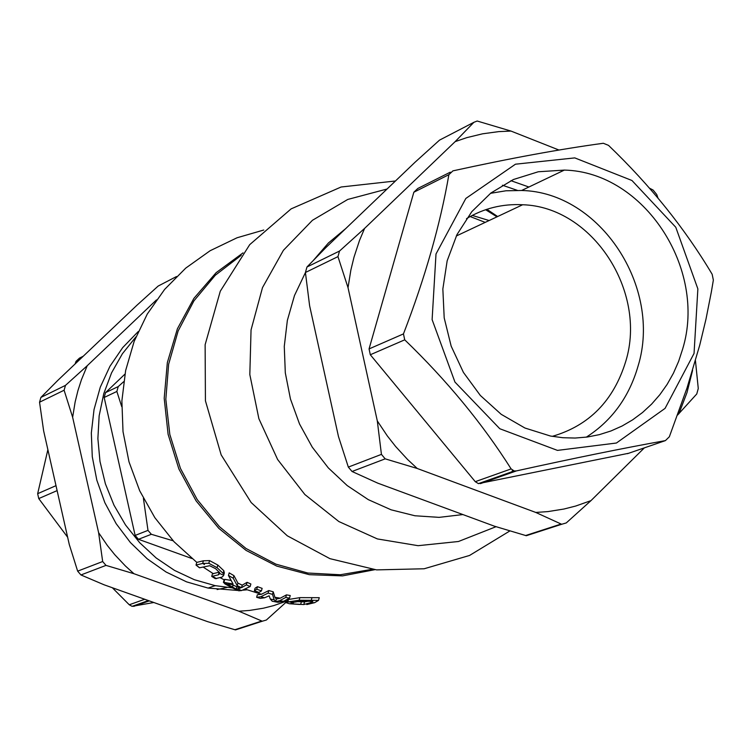 <?xml version="1.0" encoding="UTF-8"?>
<svg xmlns="http://www.w3.org/2000/svg" width="751" height="751" viewBox="0 0 751 751"><rect width="100%" height="100%" fill="white"/><g stroke="black" fill="none" stroke-linecap="round" stroke-linejoin="round"><path stroke-width="1.13" d="M223.103 573.342L217.077 567.7L208.816 563.278L202.648 563.457L196.011 565.071L199.494 567.803L209.67 565.728L215.65 568.704L219.649 572.75L219.696 573.642L218.419 574.815L211.726 576.411L215.33 578.674L222.043 577.087L223.61 575.519L223.103 573.342L223.836 570.732L224.333 572.929M196.011 565.071L196.762 562.386L203.399 560.79L209.567 560.593L217.818 565.043L223.836 570.732M208.816 563.278L209.567 560.593M211.726 576.411L212.458 573.811L219.358 572.121M272.51 594.37L268.107 593.102L260.71 596.773L256.635 597.298L260.268 598.359L264.615 597.768L269.149 595.806L270.304 599.045L272.247 601.241L277.936 602.293L283.596 601.298L289.51 598.125L285.755 597.449L279.569 600.725L275.626 601.598L274.199 599.805L272.51 594.37L273.223 591.816L274.904 597.28L276.33 599.054L280.273 598.19L286.478 594.867L290.233 595.534L289.51 598.125M285.755 597.449L286.478 594.867M275.626 601.598L276.33 599.054M256.635 597.298L257.34 594.764L261.423 594.266L268.82 590.549L273.223 591.816M268.107 593.102L268.82 590.549M306.793 604.546L314.707 602.649L318.518 600.378L299.161 600.237L288.356 601.861L286.469 602.79L289.332 603.729L299.621 604.461M299.161 600.237L299.893 597.636L319.269 597.683L318.518 600.378M286.469 602.79L287.182 600.227L288.497 599.495L299.893 597.636M293.05 603.917L290.909 603.213L292.008 602.602L300.165 601.232L312.81 601.344L310.172 602.79L303.798 604.546L293.05 603.917L293.547 602.124M296.354 601.589L304.54 601.908L308.276 601.213M303.798 604.546L304.54 601.908M233.223 578.223L228.454 575.473L233.054 583.978L223.432 582.26L224.906 583.884L231.486 587.489L238.762 590.793L241.578 590.558L250.149 586.55L246.366 584.879L241.522 587.676L237.213 585.658L233.223 578.223L233.946 575.642L237.926 583.123L242.226 585.151L247.079 582.316L250.872 583.996L250.149 586.55M236.171 589.113L227.6 584.222L231.299 584.344L240.245 588.202L236.171 589.113L236.865 586.625M228.351 585.123L228.689 583.912M246.366 584.879L247.079 582.316M241.522 587.676L242.226 585.151M237.213 585.658L237.926 583.123M220.372 577.791L224.117 579.8L224.756 579.359L230.867 580.392M228.454 575.473L229.186 572.863L233.946 575.642M256.767 589.225L254.373 590.746L255.077 588.211L257.48 586.672L262.137 588.371L261.423 590.915L256.767 589.225L257.48 586.672M254.373 590.746L259.02 592.436L261.423 590.915M669.348 436.772L665.424 440.602C623.105 448.206 573.417 458.307 516.378 470.915L514.163 470.952L511.131 468.915C482.471 423.63 446.995 380.597 404.723 339.827L403.456 333.904C425.104 277.663 440.246 224.596 448.882 174.683L452.919 170.862C510.276 158.273 560.415 149.073 603.325 143.272L608.517 145.365C650.375 185.525 684.921 228.492 712.155 274.256L713.356 280.076L711.385 291.754L705.987 319.137L699.744 345.122L687.034 387.929L669.348 436.772M628.634 453.275L478.415 483.625L475.261 481.673L370.309 354.754L369.06 348.924L413.839 192.228L417.819 188.463L450.271 172.186M694.046 353.439L697.867 288.9L675.778 227.253L631.948 180.493L574.787 157.898L515.468 164.197L465.836 198.452L436.002 253.979L432.116 319.626L454.956 382.081L499.8 428.737L557.467 450.393L616.411 443.024L665.067 408.384L694.046 353.439M442.095 138.794L439.513 140.137L415.021 162.263L325.925 247.539L306.962 266.999L305.422 272.5L309.619 305.741L338.466 436.519L348.333 467.094L352.041 471.487L377.762 483.146L494.411 526.188L526.31 535.716L561.664 524.273L535.754 512.435L417.246 468.483L385.188 458.842L381.433 454.374L377.312 420.935L348.023 287.671L337.959 256.626L339.518 251.05L364.601 228.388L359.513 240.433L354.012 257.133L350.867 270.05L348.023 287.671M511.009 131.078L498.748 131.613L482.583 133.809L466.737 137.658L455.153 141.629L473.9 122.3L477.185 121.024L511.009 131.078L559.016 150.059M649.24 188.032L653.107 190.059L656.74 194.528L658.073 198.32M695.454 360.724L698.27 388.511L696.768 393.965L677.562 415.068M644.377 447.849L590.971 500.635L566.263 522.931L561.664 524.273M678.904 413.735L686.996 392.585L692.591 370.384M535.754 512.435L547.939 511.6L563.954 509.028L575.717 506.033L590.971 500.635M377.312 420.935L387.3 435.89L395.58 446.432L407.577 459.49L417.246 468.483M191.956 558.537L138.466 539.302L135.133 535.425L104.173 397.476L105.544 392.613L124.929 374.139M121.718 406.62L116.856 391.468L118.236 386.577L123.68 381.686M173.134 540.795L151.345 534.29L147.994 530.384L143.413 498.364M286.816 601.57L266.342 620.035L262.277 621.218L238.874 611.22L133.95 573.717L105.994 565.39L102.671 561.532L98.616 532.694L72.64 417.265L64.107 390.229L65.478 385.376L87.229 365.718L156.48 299.902M160.432 284.873L158.17 286.056L136.86 305.31L58.024 380.175L40.901 397.42L39.55 402.207L43.642 430.905L69.27 544.466L77.653 571.145L80.948 574.956L104.107 584.804L207.567 621.64L235.485 629.901L262.277 621.218M112.331 587.733L129.266 604.771L132.092 606.348L153.824 602.509M217.133 589.554L227.018 587.442M47.876 449.661L37.663 493.679L38.742 498.58L67.637 537.228M83.258 356.218L79.484 358.105L76.058 361.315L75.081 363.982M213.866 586.062L215.518 585.724M510.905 180.681L528.892 187.018M364.601 228.388L455.153 141.629M472.266 215.406L489.108 220.541M502.4 185.225L517.336 190.35M87.229 365.718L81.418 379.781L77.907 390.736L75.138 401.963L72.64 417.265M98.616 532.694L107.449 545.611L114.772 554.707L125.398 565.972L133.95 573.717M238.874 611.22L249.482 610.441L263.423 608.197L273.674 605.616L286.976 600.997M232.322 587.883L215.086 585.63L194.359 579.706L174.561 570.422L156.189 557.993L139.695 542.72L125.511 524.958L113.974 505.16L105.393 483.804L99.986 461.424L97.883 438.565L99.151 415.819L103.741 393.74L111.552 372.881L122.385 353.759L135.95 336.852M682.65 349.046L678.604 361.419L673.422 373.228L667.16 384.343L659.876 394.66L651.643 404.085L642.537 412.506L632.642 419.837L622.072 426.024L610.92 430.98L599.298 434.66L587.329 437.026L575.116 438.049L562.799 437.72L550.492 436.04L524.94 428.023L501.189 414.308L480.358 395.486L463.414 372.402L451.163 346.136L444.198 317.898L442.846 289.004L447.164 260.804L456.965 234.622L471.778 211.679L490.891 193.026L513.412 179.517L538.279 171.763L564.339 170.092C643.917 171.819 707.32 268.764 682.65 349.046M490.497 193.326L505.921 190.792L521.616 190.491C599.936 192.078 662.373 287.145 638.097 365.972C629.15 397.026 611.887 420.748 586.315 437.157M466.493 218.654C483.794 208.318 502.503 203.681 522.64 204.751C592.182 206.685 647.353 291.2 625.79 361.259C613.727 400.583 589.216 425.62 552.257 436.359M247.041 589.798L243.08 590.173M238.029 590.474L208.093 588.08L186.577 581.856L166.093 572.018L147.196 558.791L130.402 542.541L116.161 523.672L104.868 502.71L96.832 480.199L92.279 456.749L91.331 433.008L94.025 409.595L100.287 387.169L109.928 366.319L122.695 347.61L138.24 331.548M202.648 563.457L203.399 560.79M217.077 567.7L217.818 565.043M218.419 574.815L219.151 572.224M287.783 602.049L288.497 599.495M311.243 600.293L311.984 597.636M300.625 604.461L301.358 601.842M232.444 587.366L233.12 584.954M224.906 583.884L225.093 583.236M224.042 581.903L224.756 579.359M374.777 569.69L342.531 575.886L309.374 574.684L276.762 566.094L246.121 550.436L218.813 528.357L196.058 500.814L178.888 469L168.102 434.313L164.197 398.302L167.342 362.592L177.405 328.769L193.918 298.344L216.138 272.669L243.042 252.871M202.751 563.41L204.45 564.536M219.752 573.464L222.287 574.731M665.424 440.602L627.46 453.688M511.131 468.915L475.261 481.673M480.433 483.635L516.378 470.915M370.309 354.754L404.723 339.827M403.456 333.904L369.06 348.924M413.839 192.228L448.882 174.683M439.513 140.137L473.9 122.3M561.072 524.048L525.578 535.547M352.041 471.487L385.188 458.842M305.422 272.5L337.959 256.626M339.518 251.05L306.962 266.999M381.433 454.374L348.333 467.094M118.236 386.577L105.544 392.613M147.994 530.384L135.133 535.425M138.466 539.302L151.345 534.29M104.173 397.476L116.856 391.468M261.742 621.03L234.838 629.751M80.948 574.956L105.994 565.39M158.17 286.056L176.532 276.528M65.478 385.376L40.901 397.42M39.55 402.207L64.107 390.229M102.671 561.532L77.653 571.145M133.725 606.386L149.271 600.884M144.727 599.27L129.266 604.771M76.058 361.315L79.925 359.382M55.996 485.662L37.663 493.679M38.742 498.58L57.114 490.61M473.487 215.697L472.501 215.284M345.751 228.557L328.459 242.939L313.561 260.175M305.432 272.566L294.486 295.519L287.361 320.367L284.272 346.389L285.305 372.843L290.44 398.95L299.518 423.968L312.266 447.164L328.3 467.882L347.169 485.55L368.309 499.65L391.121 509.816L414.946 515.768L439.1 517.364L462.916 514.566M485.615 209.717L496.965 216.842M496.045 526.695L458.467 541.499L418.091 545.686L377.377 538.927L338.842 521.541L304.868 494.533L277.635 459.528L258.879 418.692L249.82 374.561L251.05 329.933L262.493 287.624L283.409 250.308L312.444 220.296L347.751 199.447L387.094 188.999M513.609 471.891L514.059 470.933M512.595 470.351L511.515 472.632M241.212 255.302L215.246 275.298L193.918 300.879L178.147 330.947L168.646 364.207L165.83 399.232L169.829 434.482L180.456 468.436L197.241 499.612L219.433 526.686L246.046 548.502L275.936 564.161L307.797 573.022L340.278 574.759L372.008 569.342M216.551 578.655L212.711 576.402M199.7 567.812L196.199 565.221M223.61 575.519L224.342 572.929M274.199 599.814L270.304 599.045M279.569 600.725L283.596 601.298M264.615 597.768L260.71 596.773M288.356 601.861L292.993 602.283M314.707 602.649L310.172 602.79M241.578 590.558L237.541 588.944M223.422 582.391L227.684 584.513M223.432 582.26L224.145 579.706M263.732 230.031L237.063 237.767L210.12 250.731L185.75 268.107L164.619 289.417L147.271 314.049L134.166 341.339L125.633 370.553L121.878 400.912L123.014 431.618L129.003 461.846L139.705 490.797L154.856 517.692L174.054 541.771L196.8 562.386M245.511 589.244L261.423 594.266M289.06 599.307L287.886 599.176M280.273 598.19L274.904 597.28M268.727 596.031L269.233 596.144M213.481 573.811L203.446 567.258M514.163 470.961L478.415 483.625M132.092 606.348L148.398 600.575M470.145 216.541L485.212 222.38M395.467 180.982L341.104 187.008L291.116 208.881L249.707 244.657L220.278 291.228L205.126 344.728L205.427 400.799L221.169 454.89L251.172 502.55L287.295 535.801L329.933 558.66L376.58 569.887L424.155 568.77L469.563 555.449L509.91 530.919M497.65 216.523L486.864 209.294M564.339 170.092L521.616 190.491M215.086 585.63L208.093 588.08M522.64 204.751L456.289 236.002"/></g></svg>
